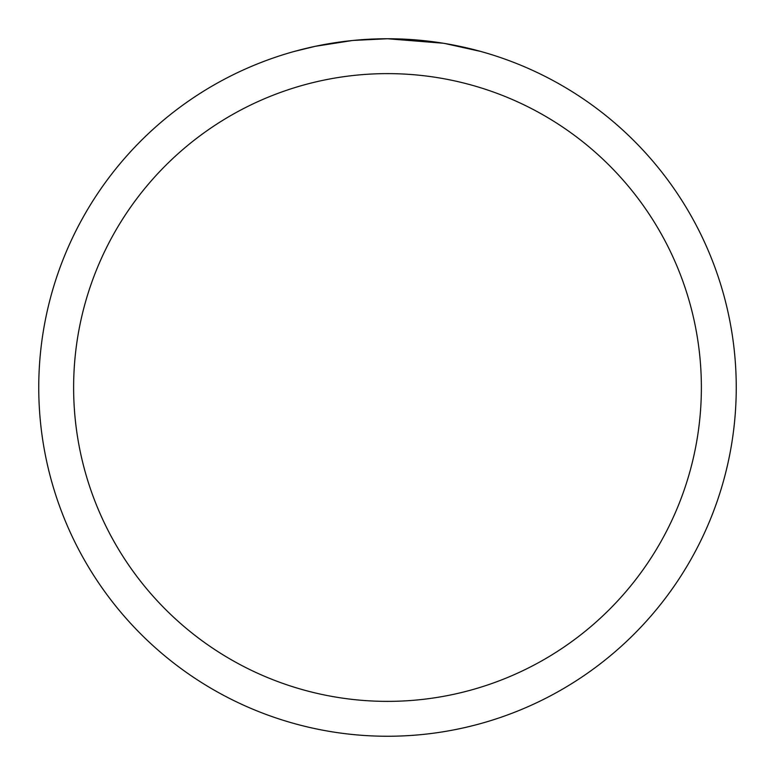 <?xml version="1.0" encoding="UTF-8"?>
<svg xmlns="http://www.w3.org/2000/svg" width="775" height="775" viewBox="0 0 775 775"><rect width="100%" height="100%" fill="white"/><g stroke="black" fill="none" stroke-linecap="round" stroke-linejoin="round"><path stroke-width="1.16" d="M393.787 38.808L398.118 38.915M426.143 40.901L427.471 41.046M443.261 43.235L387.5 38.75A348.75 348.75 0 0 1 736.25 387.5A348.75 348.75 0 0 1 387.5 736.25A348.75 348.75 0 0 1 38.75 387.5A348.75 348.75 0 0 1 387.5 38.75L353.574 40.407M444.743 43.477L480.742 51.45M387.5 73.625A313.875 313.875 0 0 1 701.375 387.5A313.875 313.875 0 0 1 387.5 701.375A313.875 313.875 0 0 1 73.625 387.5A313.875 313.875 0 0 1 387.5 73.625M352.102 40.552L315.299 46.306L294.258 51.45M364.492 39.506L369.472 39.215M340.593 41.918L346.357 41.191"/></g></svg>
